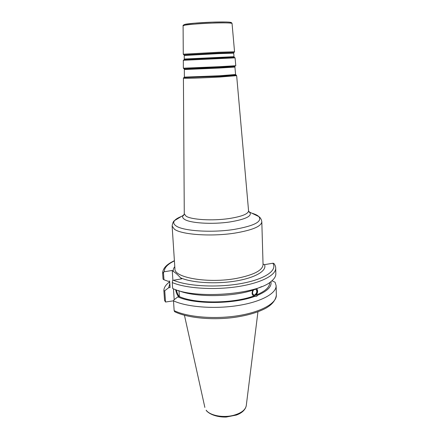 <?xml version="1.0" encoding="UTF-8"?>
<svg xmlns="http://www.w3.org/2000/svg" width="439" height="439" viewBox="0 0 439 439"><rect width="100%" height="100%" fill="white"/><g stroke="black" fill="none" stroke-linecap="round" stroke-linejoin="round"><path stroke-width="0.66" d="M274.551 264.355L273.667 263.334L272.811 263.235L264.508 264.657L263.038 264.08M174.393 260.717C166.524 264.294 162.611 268.542 162.649 273.448L163.44 272.164L164.34 271.763L172.247 270.457L173.372 271.456C175.622 272.86 177.993 274.973 180.478 277.777L181.686 278.847L173.482 280.252L172.549 280.675L172.275 282.562C185.532 288.297 213.096 290.256 236.769 286.777C260.497 283.325 276.065 275.286 275.708 268.119C275.747 266.83 275.215 265.354 274.112 263.691M253.588 289.905C252.096 292.401 252.255 294.097 254.066 295.003L254.79 294.898C257.111 292.934 257.402 291.019 255.663 289.158M178.322 290.519C194.861 297.664 233.916 297.236 254.774 289.504L261.715 286.585M256.771 288.747C258.061 290.618 257.869 292.725 256.195 295.063L257.27 295.42C257.161 296.215 256.519 296.534 255.35 296.363L253.918 295.924C251.909 294.931 251.574 292.994 252.908 290.13M253.616 295.831L254.818 295.738C257.441 293.839 258.055 291.523 256.661 288.785M172.275 282.562L172.67 288.472C194.587 299.409 257.331 294.64 271.384 281.223C274.413 278.743 275.901 276.268 275.84 273.804L275.708 268.119M256.195 295.063C265.189 291.304 269.667 287.26 269.634 282.919L269.623 282.513M257.27 295.42C267.488 291.09 272.032 286.486 270.89 281.608M169.695 281.822L168.132 283.056C165.163 285.624 163.752 288.264 163.89 290.991L164.554 300.375M173.504 300.814L165.536 302.032L164.74 290.711L163.895 291.024M164.74 290.711L168.653 287.759L170.085 287.512L169.646 281.075L168.214 281.322L163.972 279.769L163.44 272.164M169.822 283.643L168.653 287.759M172.247 270.457L172.911 280.444M173.471 288.813L174.19 299.667M162.655 273.481L163.056 279.155L163.972 279.769M179.008 290.783L179.381 296.583L177.899 296.852L173.833 299.941L173.498 300.83C186.69 307.042 214.045 309.254 237.526 305.61C261.057 301.994 276.493 293.411 276.126 285.696L275.083 282.228L271.939 280.757M174.733 311.734C187.212 317.94 212.015 320.432 234.404 317.397C247.316 315.504 257.709 312.486 265.584 308.354C270.561 305.577 275.522 301.346 276.351 295.14C276.724 303.146 261.359 312.008 237.933 315.712C214.556 319.449 187.31 317.106 174.151 310.636L174.618 311.695M174.151 310.636L173.498 300.83M165.536 302.032L164.559 300.452M176.368 289.894C177.071 292.923 177.932 294.986 178.953 296.078L179.37 296.396M179.09 296.638L178.272 296.204C177.197 295.035 176.308 292.846 175.605 289.63M175.852 279.846L176.868 279.676M253.918 295.924C233.455 303.678 195.152 303.92 179.381 296.583L179.37 296.588M177.899 296.852C193.956 304.534 233.822 304.348 254.993 296.281M218.227 53.646L233.696 53.152L233.372 52.861L218.276 53.273L185.434 54.979L184.248 55.484L218.227 53.646M233.696 53.152L234.009 56.68L184.27 59.029L184.824 59.309L233.477 57.015C234.442 56.988 234.475 57.004 233.575 57.065M184.161 54.935L218.413 52.998L233.729 52.598M184.731 59.369C183.831 59.391 183.864 59.375 184.824 59.309L184.1 59.6M234.228 57.235L184.451 59.539L183.31 60.291L235.084 57.849L235.776 65.713L219.418 66.695L183.359 68.188L183.31 60.291M184.342 69.132L184.331 69.455L185.741 69.472L219.127 68.061L234.925 67.068L234.887 66.744M234.733 66.679L219.182 67.694L184.484 69.049M234.925 67.068L235.584 74.498L219.61 75.771L184.375 77.127L185.62 77.374L219.709 76.112L235.606 74.756M183.359 68.188L184.106 68.819L185.181 68.89L235.09 66.41M184.38 77.171L184.665 77.341L184.287 77.571C183.573 77.516 183.65 77.429 184.523 77.308M235.474 74.904C236.352 74.943 236.44 75.025 235.732 75.146L219.873 76.326L184.287 77.571L183.42 78.164L184.89 78.296C189.231 78.416 206.418 77.802 220.065 77.017L236.654 75.656L248.573 210.863C248.238 214.007 241.686 216.575 228.917 218.578C212.377 221.015 191.327 219.73 186.07 216.169L184.276 213.804M183.831 54.859L183.272 54.2L183.09 25.78L184.44 25.286C188.424 24.403 204.151 23.256 216.685 22.96C226.398 22.751 231.518 22.921 232.05 23.47L234.547 51.78L218.518 52.246L183.272 54.206M183.09 25.78C182.778 25.473 183.376 25.012 184.89 24.408L194.241 23.207L212.048 22.164L226.085 21.994C231.556 22.224 230.854 22.499 231.622 22.762L232.055 23.486M248.567 210.775L248.573 210.863C249.33 212.388 249.714 212.838 249.725 212.207L248.677 211.357M229.866 23.031C232.972 22.126 228.121 21.802 215.308 22.054C203.35 22.373 189.242 23.432 185.318 24.277L184.106 24.655M174.782 266.665C173.471 268.251 172.999 269.848 173.372 271.456M236.539 278.392C208.498 283.698 173.948 277.739 174.925 268.822L172.126 226.019L174.376 229.174C181.241 234.645 211.247 236.824 234.722 233.125C252.299 230.179 261.326 226.403 261.814 221.794L263.054 264.668C262.61 270.38 253.769 274.957 236.539 278.392M180.478 277.777C191.492 282.765 215.615 284.318 235.523 281.048C255.487 277.81 267.247 270.622 264.508 264.657M272.811 263.235C277.689 270.237 265.161 279.204 241.225 283.523C217.371 287.885 187.25 286.272 173.482 280.252M184.215 214.397L183.255 215.313C182.125 216.729 182.542 218.068 184.501 219.33C190.005 223.177 212.289 224.592 229.784 221.975C245.774 219.302 252.42 216.037 249.725 212.18L258.791 216.553C262.588 221.602 254.263 225.909 233.828 229.476C211.329 232.961 182.597 230.952 175.935 225.822C173.537 224.137 173.103 222.37 174.64 220.521C175.863 219.094 178.102 217.739 181.351 216.465M251.723 213.145C255.086 214.111 257.441 215.247 258.791 216.553C260.42 217.601 261.43 219.352 261.814 221.794M164.34 271.763C164.137 267.861 167.489 264.24 174.404 260.898M257.945 311.8L246.29 405.46C245.599 409.796 241.417 413.061 233.751 415.267C223.297 418.109 209.875 415.546 206.143 410.18L206.456 410.772C210.374 415.031 218.523 417.302 226.217 417.05L236.429 415.047C241.955 413 245.225 409.96 246.224 405.927M184.248 55.484L184.27 59.029M235.084 57.849L233.477 57.015L234.009 56.68M184.331 69.455L184.375 76.913M236.654 75.656L235.337 74.954L235.584 74.498M234.547 51.78L234.053 52.493M183.42 78.164L184.276 213.897C183.771 215.412 183.436 215.895 183.255 215.34L174.64 220.521C173.493 221.036 172.653 222.869 172.126 226.019M253.49 294.81L254.066 295.003M253.879 295.875L255.35 296.363M169.723 282.195L168.132 283.056M164.554 300.413L163.89 290.991M204.865 407.414L184.446 315.268M163.05 279.122L162.649 273.448M179.381 296.539L178.947 296.621M276.351 295.14L276.126 285.696"/></g></svg>
